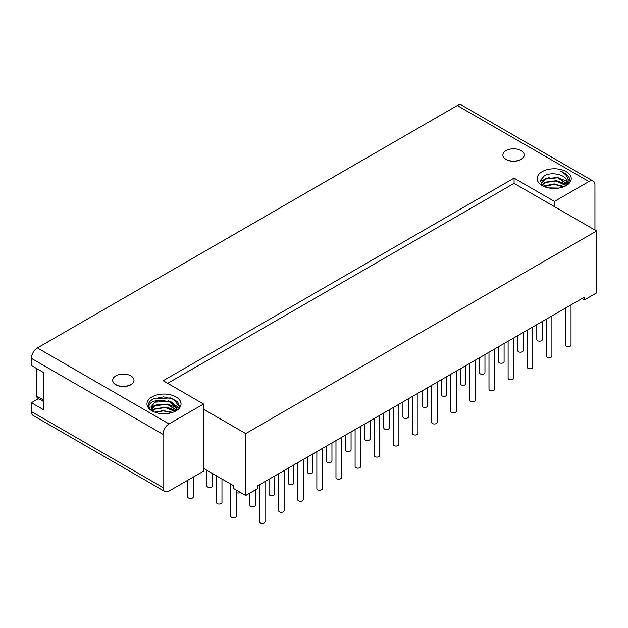 <?xml version="1.0" encoding="UTF-8"?>
<svg xmlns="http://www.w3.org/2000/svg" width="628" height="628" viewBox="0 0 628 628"><rect width="100%" height="100%" fill="white"/><g stroke="black" fill="none" stroke-linecap="round" stroke-linejoin="round"><path stroke-width="0.94" d="M38.512 398.607L31.4 402.713L43.45 409.668L43.45 372.459L31.4 365.504L31.4 358.368A8.517 4.922 -60 0 1 37.421 347.936L457.294 105.528A8.517 4.922 -60 0 1 461.556 105.104L593.177 181.1A8.517 4.922 120 0 0 588.923 181.516L554.43 201.431L514.073 178.124L514.073 183.345L596.6 230.994L596.6 292.899L584.55 299.854L584.55 297.075L257.755 485.75L257.755 488.529L245.705 495.492L245.705 433.579L596.6 230.994M31.4 402.713L31.4 411.583A8.517 4.922 -60 0 0 33.166 415.485L164.787 491.473A8.517 4.922 120 0 0 169.05 491.057L203.535 471.141L203.535 404.016L163.178 380.717L514.073 178.124M203.535 404.016L169.05 423.931A8.517 4.922 120 0 0 163.021 434.364L163.021 487.579A8.517 4.922 120 0 0 164.787 491.473M36.746 368.589L36.746 396.15A4.263 2.457 -60 0 0 37.625 398.097L43.45 401.457M524.192 155.045A10.652 6.147 180 0 1 524.192 155.132A10.652 6.147 180 0 1 521.075 159.481A10.652 6.147 180 0 1 509.473 160.807A10.652 6.147 180 0 1 502.895 155.132A10.652 6.147 180 0 1 502.895 155.045M133.992 380.325A10.652 6.147 180 0 1 133.992 380.411A10.652 6.147 180 0 1 130.867 384.76A10.652 6.147 180 0 1 119.265 386.094A10.652 6.147 180 0 1 112.695 380.411A10.652 6.147 180 0 1 112.695 380.325M566.252 185.558A17.035 9.836 180 0 1 542.16 185.558A17.035 9.836 180 0 1 542.16 171.648A17.035 9.836 180 0 1 566.252 171.648A17.035 9.836 180 0 1 566.252 185.558M176.052 410.845A17.035 9.836 180 0 1 151.952 410.845A17.035 9.836 180 0 1 151.952 396.935A17.035 9.836 180 0 1 176.052 396.935A17.035 9.836 180 0 1 176.052 410.845L176.052 410.845M594.944 230.036L594.944 185.001A8.517 4.922 120 0 0 593.177 181.1M554.43 201.431L554.43 206.643M167.692 383.323L514.073 183.345M203.535 409.236L245.705 433.579M582.14 298.465L584.55 299.854M203.535 468.362L233.655 485.75L233.655 488.529L245.705 495.492M322.384 448.431L322.384 488.639A2.771 1.601 180 0 1 321.575 489.769A2.771 1.601 180 0 1 317.658 489.769A2.771 1.601 180 0 1 316.85 488.639L316.85 451.634M379.767 415.304L379.767 455.512A2.771 1.601 180 0 1 378.951 456.642A2.771 1.601 180 0 1 375.042 456.642A2.771 1.601 180 0 1 374.225 455.512L374.225 418.507M494.519 349.05L494.519 389.258A2.771 1.601 180 0 1 493.71 390.388A2.771 1.601 180 0 1 489.793 390.388A2.771 1.601 180 0 1 488.984 389.258L488.984 352.253M303.261 459.476L303.261 499.684A2.771 1.601 180 0 1 302.453 500.814A2.771 1.601 180 0 1 298.536 500.814A2.771 1.601 180 0 1 297.719 499.684L297.719 462.671M513.649 338.013L513.649 378.213A2.771 1.601 180 0 1 512.833 379.343A2.771 1.601 180 0 1 508.923 379.343A2.771 1.601 180 0 1 508.107 378.213L508.107 341.208M532.772 326.968L532.772 367.168A2.771 1.601 180 0 1 531.963 368.298A2.771 1.601 180 0 1 528.046 368.298A2.771 1.601 180 0 1 527.237 367.168L527.237 330.163M398.89 404.267L398.89 444.467A2.771 1.601 180 0 1 398.081 445.597A2.771 1.601 180 0 1 394.164 445.597A2.771 1.601 180 0 1 393.356 444.467L393.356 407.462M475.396 360.095L475.396 400.295A2.771 1.601 180 0 1 474.587 401.425A2.771 1.601 180 0 1 470.67 401.425A2.771 1.601 180 0 1 469.854 400.295L469.854 363.29M465.835 365.614L465.835 383.732A2.771 1.601 180 0 1 465.018 384.862A2.771 1.601 180 0 1 461.109 384.862A2.771 1.601 180 0 1 460.293 383.732L460.293 368.817M446.704 376.659L446.704 394.776A2.771 1.601 180 0 1 445.896 395.907A2.771 1.601 180 0 1 441.979 395.907A2.771 1.601 180 0 1 441.17 394.776L441.17 379.854M437.143 382.177L437.143 422.385A2.771 1.601 180 0 1 436.334 423.515A2.771 1.601 180 0 1 432.417 423.515A2.771 1.601 180 0 1 431.609 422.385L431.609 385.38M408.451 398.741L408.451 416.859A2.771 1.601 180 0 1 407.643 417.989A2.771 1.601 180 0 1 403.725 417.989A2.771 1.601 180 0 1 402.917 416.859L402.917 401.944M341.514 437.394L341.514 477.594A2.771 1.601 180 0 1 340.698 478.724A2.771 1.601 180 0 1 336.789 478.724A2.771 1.601 180 0 1 335.972 477.594L335.972 440.589M284.131 470.521L284.131 510.721A2.771 1.601 180 0 1 283.322 511.851A2.771 1.601 180 0 1 279.405 511.851A2.771 1.601 180 0 1 278.596 510.721L278.596 473.716M484.957 354.577L484.957 372.694A2.771 1.601 180 0 1 484.149 373.825A2.771 1.601 180 0 1 480.232 373.825A2.771 1.601 180 0 1 479.423 372.694L479.423 357.772M523.21 332.487L523.21 350.605A2.771 1.601 180 0 1 522.402 351.735A2.771 1.601 180 0 1 518.485 351.735A2.771 1.601 180 0 1 517.676 350.605L517.676 335.69M193.275 477.068L193.275 496.921A2.771 1.601 180 0 1 192.466 498.051A2.771 1.601 180 0 1 188.549 498.051A2.771 1.601 180 0 1 187.741 496.921L187.741 480.263M212.405 473.481L212.405 485.884A2.771 1.601 180 0 1 211.589 487.014A2.771 1.601 180 0 1 207.68 487.014A2.771 1.601 180 0 1 206.863 485.884L206.863 470.286M504.088 343.532L504.088 361.649A2.771 1.601 180 0 1 503.271 362.78A2.771 1.601 180 0 1 499.354 362.78A2.771 1.601 180 0 1 498.546 361.649L498.546 346.727M389.329 409.786L389.329 427.904A2.771 1.601 180 0 1 388.52 429.034A2.771 1.601 180 0 1 384.603 429.034A2.771 1.601 180 0 1 383.786 427.904L383.786 412.981M456.266 371.14L456.266 411.34A2.771 1.601 180 0 1 455.457 412.47A2.771 1.601 180 0 1 451.54 412.47A2.771 1.601 180 0 1 450.731 411.34L450.731 374.335M418.02 393.222L418.02 433.43A2.771 1.601 180 0 1 417.204 434.552A2.771 1.601 180 0 1 413.287 434.552A2.771 1.601 180 0 1 412.478 433.43L412.478 396.417M221.967 478.999L221.967 502.447A2.771 1.601 180 0 1 221.158 503.578A2.771 1.601 180 0 1 217.241 503.578A2.771 1.601 180 0 1 216.432 502.447L216.432 475.804M551.902 315.923L551.902 356.131A2.771 1.601 180 0 1 551.086 357.261A2.771 1.601 180 0 1 547.176 357.261A2.771 1.601 180 0 1 546.36 356.131L546.36 319.126M265.008 481.558L265.008 521.766A2.771 1.601 180 0 1 264.2 522.896A2.771 1.601 180 0 1 260.282 522.896A2.771 1.601 180 0 1 259.474 521.766L259.474 484.761M240.43 492.446A2.771 1.601 180 0 1 240.281 492.533A2.771 1.601 180 0 1 236.364 492.533A2.771 1.601 180 0 1 236.316 492.501M571.025 304.886L571.025 345.086A2.771 1.601 180 0 1 570.216 346.216A2.771 1.601 180 0 1 566.299 346.216A2.771 1.601 180 0 1 565.49 345.086L565.49 308.081M274.569 476.04L274.569 494.158A2.771 1.601 180 0 1 273.761 495.288A2.771 1.601 180 0 1 269.844 495.288A2.771 1.601 180 0 1 269.035 494.158L269.035 479.235M312.822 453.958L312.822 472.075A2.771 1.601 180 0 1 312.014 473.206A2.771 1.601 180 0 1 308.097 473.206A2.771 1.601 180 0 1 307.288 472.075L307.288 457.153M255.447 489.864L255.447 505.202A2.771 1.601 180 0 1 254.63 506.333A2.771 1.601 180 0 1 250.721 506.333A2.771 1.601 180 0 1 249.905 505.202L249.905 493.059M351.076 431.868L351.076 449.993A2.771 1.601 180 0 1 350.267 451.116A2.771 1.601 180 0 1 346.35 451.116A2.771 1.601 180 0 1 345.541 449.993L345.541 435.071M427.582 387.704L427.582 405.821A2.771 1.601 180 0 1 426.765 406.952A2.771 1.601 180 0 1 422.856 406.952A2.771 1.601 180 0 1 422.04 405.821L422.04 390.899M360.637 426.349L360.637 466.557A2.771 1.601 180 0 1 359.828 467.687A2.771 1.601 180 0 1 355.911 467.687A2.771 1.601 180 0 1 355.103 466.557L355.103 429.544M331.953 442.913L331.953 461.03A2.771 1.601 180 0 1 331.137 462.161A2.771 1.601 180 0 1 327.219 462.161A2.771 1.601 180 0 1 326.411 461.03L326.411 446.108M370.198 420.831L370.198 438.948A2.771 1.601 180 0 1 369.39 440.079A2.771 1.601 180 0 1 365.472 440.079A2.771 1.601 180 0 1 364.664 438.948L364.664 424.026M293.7 464.995L293.7 483.12A2.771 1.601 180 0 1 292.884 484.251A2.771 1.601 180 0 1 288.974 484.251A2.771 1.601 180 0 1 288.158 483.12L288.158 468.198M236.316 490.068L236.316 516.247A2.771 1.601 180 0 1 235.508 517.378A2.771 1.601 180 0 1 231.591 517.378A2.771 1.601 180 0 1 230.782 516.247L230.782 484.094M542.333 321.45L542.333 339.567A2.771 1.601 180 0 1 541.524 340.698A2.771 1.601 180 0 1 537.607 340.698A2.771 1.601 180 0 1 536.799 339.567L536.799 324.645M506.011 150.61A10.652 6.147 0 0 0 502.895 154.959A10.652 6.147 0 0 0 509.473 160.635A10.652 6.147 0 0 0 521.075 159.3A10.652 6.147 0 0 0 524.192 154.959A10.652 6.147 0 0 0 517.621 149.276A10.652 6.147 0 0 0 506.011 150.61M115.811 375.889A10.652 6.147 0 0 0 112.695 380.238A10.652 6.147 0 0 0 119.265 385.922A10.652 6.147 0 0 0 130.867 384.587A10.652 6.147 0 0 0 133.992 380.238A10.652 6.147 0 0 0 127.413 374.555A10.652 6.147 0 0 0 115.811 375.889M543.181 186.108L540.151 180.683L544.476 175.667C552.35 171.24 567.312 175.204 566.958 181.633L566.982 182.167M566.958 181.633A12.78 7.379 180 0 1 566.982 182.081A12.78 7.379 180 0 1 564.98 186.053C570.326 180.683 568.803 175.683 560.419 171.052C570.821 175.377 572.304 180.479 564.878 186.359M568.042 178.792L569.494 180.911M540.119 181.359L549.869 177.253M556.636 177.245L566.927 181.225M556.628 180.723L566.401 184.294M543.22 186.124L553.551 183.996L564.352 186.508M548.574 187.89L558.896 188.062M549.586 188.078L557.766 188.227M544.217 186.579L554.186 184.294L563.292 186.924M542.066 185.205L545.167 182.552L556.196 180.997L565.585 185.441M541.509 184.632L541.43 183.831L545.167 179.074L557.703 177.779L566.644 183.776M566.707 183.612L557.845 177.473L545.167 178.729L541.43 183.486L541.658 184.789M565.726 185.284L556.353 180.676L545.167 182.206L541.94 185.087M563.622 186.806L554.43 183.965L545.167 185.684L543.911 186.445M558.661 188.102L548.707 187.913M153.428 411.599L150.948 406.968L154.975 402.179L168.783 401.221L176.782 408.561M154.967 402.148A12.78 7.379 180 0 1 160.705 400.24L154.347 401.072C148.93 403.152 147.651 406.026 150.524 409.692C146.936 405.719 147.808 402.155 153.146 398.992L163.602 396.833L173.791 399.432L178.36 405.366L174.906 411.45M153.075 398.882L170.761 397.909L177.614 401.779L179.898 407.431M168.437 400.79L179.467 408.012M150.94 407.148L157.958 404.22M168.437 404.267L176.711 407.91M168.437 407.745L176.028 410.861M154.653 412.109L157.958 411.175M168.437 411.222L172.472 412.423M155.454 412.4L163.288 410.885L171.585 412.698M152.588 410.877L154.967 409.15L165.454 407.533L174.859 411.473M151.411 409.291L154.967 405.672L167.37 404.361L176.374 410.217M176.782 408.726L176.633 409.951M151.348 409.166L154.967 405.335L167.558 404.063L176.468 410.115L176.782 408.388L171.931 402.101L160.705 400.24M175.079 411.364L165.674 407.219L154.967 408.812L152.423 410.712M172.009 412.572L163.288 410.539L155.045 412.258M163.021 487.579L31.4 411.583M31.4 358.368L163.021 434.364M43.45 400.02L36.746 396.15M169.05 423.931L37.421 347.936M457.294 105.528L588.923 181.516"/></g></svg>
